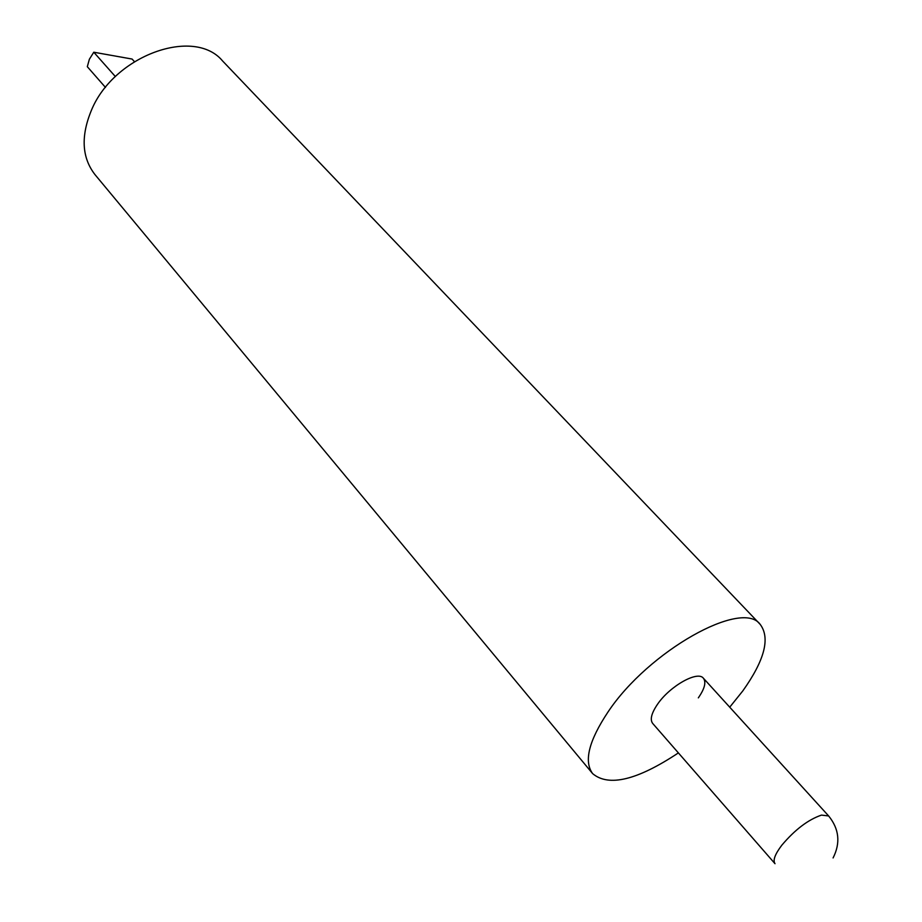 <?xml version="1.0" encoding="UTF-8"?>
<svg xmlns="http://www.w3.org/2000/svg" width="922" height="922" viewBox="0 0 922 922"><rect width="100%" height="100%" fill="white"/><g stroke="black" fill="none" stroke-linecap="round" stroke-linejoin="round"><path stroke-width="1.38" d="M105.488 87.44L87.313 66.695L89.365 59.262L93.779 52.22L115.388 76.584M93.779 52.22L132.088 59.054L134.393 61.601M703.405 678.235L828.636 815.947L821.467 815.106C808.156 819.646 794.925 829.696 781.787 845.244C774.953 854.291 772.694 860.433 775.022 863.707L652.672 723.413C649.826 719.575 651.451 713.179 657.547 704.224C669.879 686.049 697.77 670.386 703.405 678.235C706.356 682.199 704.662 688.746 698.334 697.862M678.385 752.905C637.263 780.173 608.681 787.088 592.662 773.65C583.661 761.445 588.789 740.885 608.024 711.957C648.466 651.024 742.095 598.77 760.224 624.424C770.412 638.07 764.603 660.244 742.798 690.924L729.728 707.186M592.662 773.65L94.989 174.615C81.816 157.639 80.663 136.099 91.543 109.983C114.178 55.205 194.335 26.726 222.594 60.967L760.224 624.424M833.085 857.944C840.657 842.962 839.181 828.959 828.636 815.947"/></g></svg>
